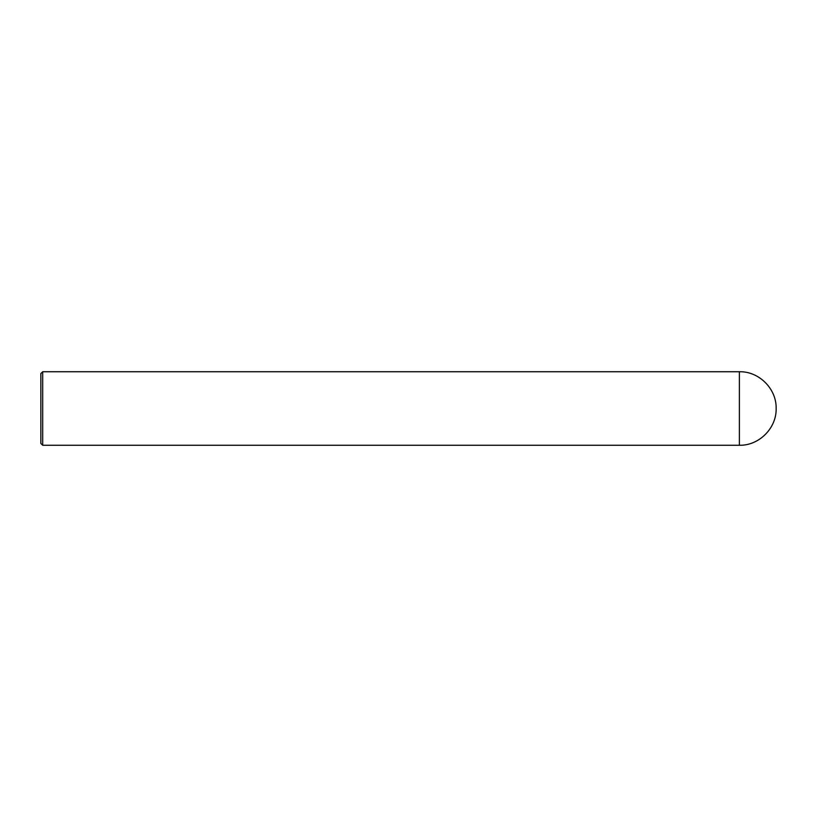 <?xml version="1.0" encoding="UTF-8"?>
<svg xmlns="http://www.w3.org/2000/svg" width="817" height="817" viewBox="0 0 817 817"><rect width="100%" height="100%" fill="white"/><g stroke="black" fill="none" stroke-linecap="round" stroke-linejoin="round"><path stroke-width="1.23" d="M42.688 445.265L40.85 443.427L40.85 373.573L42.688 371.735L42.688 445.265L739.385 445.265C759.034 445.765 776.65 428.149 776.15 408.5C776.65 388.851 759.034 371.235 739.385 371.735L739.385 445.265M42.688 371.735L739.385 371.735"/></g></svg>
